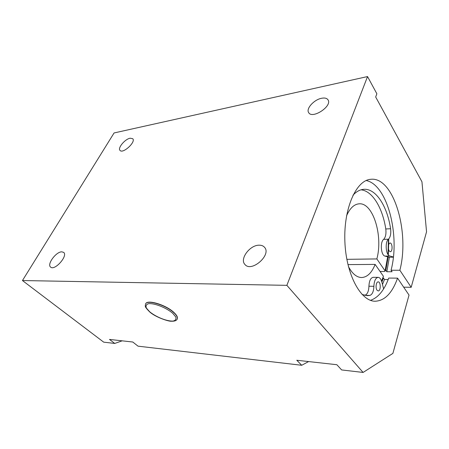 <?xml version="1.0" encoding="UTF-8"?>
<svg xmlns="http://www.w3.org/2000/svg" width="449" height="449" viewBox="0 0 449 449"><rect width="100%" height="100%" fill="white"/><g stroke="black" fill="none" stroke-linecap="round" stroke-linejoin="round"><path stroke-width="0.67" d="M367.54 76.56L114.08 132.955L22.45 280.541L103.702 342.155L114.731 343.44L109.5 339.427L132.786 342.015L138.028 346.162L301.734 365.278L296.783 360.255L336.857 364.711L341.633 369.937L363.095 372.44L286.872 285.339L367.54 76.56L376.868 93.779L375.678 96.995L421.948 181.772L426.55 231.802L411.183 287.309L403.673 287.175M22.45 280.541L286.872 285.339M321.602 98.269C324.75 97.669 326.894 98.196 328.023 99.852C332.518 106.155 312.223 119.434 308.671 112.615C305.775 108.753 314.042 99.616 321.602 98.269M259.051 245.193C261.408 245.137 263.226 245.828 264.5 247.27C271.858 254.819 251.44 272.773 244.941 264.483C239.407 259.107 249.784 245.064 259.051 245.193M61.805 251.833L63.635 252.377C68.332 255.633 54.727 271.089 50.625 267.104C46.657 264.427 56.097 251.636 61.805 251.833M130.137 138.213L132.736 138.702C136.21 141.856 122.869 154.142 120.018 150.421C117.402 148.142 124.974 139.044 130.137 138.213M370.504 300.319C378.238 297.659 384.31 290.239 388.722 278.071L397.561 278.139L409.028 295.088L392.886 353.397L363.095 372.44M308.603 361.568L301.734 365.278M145.605 303.906L145.65 303.816C147.109 299.225 165.681 304.731 173.724 312.279C176.771 315.075 177.961 317.286 177.288 318.925L177.243 319.02M122.162 340.83L114.731 343.44M397.561 278.139C392.218 293.085 384.742 300.785 375.128 301.234C360.676 301.346 346.022 274.373 344.871 241.371C343.564 208.381 356.164 180.358 370.571 179.319C393.588 176.16 409.931 232.189 399.863 270.247L411.183 287.309M399.863 270.247L391.057 270.253L392.061 271.735L386.83 271.729L385.82 270.259L385.394 270.259M383.003 278.026L383.457 278.026L384.484 279.491L388.183 279.531M385.82 270.259L388.172 256.935M388.368 254.998L388.755 238.935M381.863 282.023L383.457 278.026M386.83 271.729L389.367 257.249L384.995 256.093C380.976 255.492 379.882 242.056 383.648 239.373C385.635 237.24 386.348 233.772 385.781 228.962C382.582 207.915 372.429 190.876 361.013 189.82M382.486 284.47L384.484 279.491M366.165 180.532C387.397 184.601 400.345 235.428 391.057 270.253M381.667 281.355L383.429 276.292L375.128 264.405L347.936 264.607M346.836 259.337L376.851 258.927L385.079 270.865L384.501 271.482L380.067 271.477M376.851 258.927C383.3 235.77 372.889 202.005 358.863 203.846C353.958 204.362 349.866 208.33 346.572 215.767M348.402 266.493C352.246 273.727 356.652 277.409 361.613 277.538C367.26 277.229 371.766 272.852 375.128 264.405M377.031 290.206C375.257 288.011 376.144 281.641 378.176 281.877C380.92 281.686 380.92 291.188 378.176 290.935L377.031 290.206M389.059 250.896C387.644 247.096 387.958 244.458 389.99 242.993C392.549 242.701 392.836 251.844 390.265 251.715L389.059 250.896M393.375 256.963L389.833 256.014C385.837 255.402 384.742 241.893 388.48 239.205C390.456 237.061 391.158 233.57 390.591 228.737C387.201 205.911 375.673 187.957 363.426 189.343C359.739 189.714 356.253 191.678 352.965 195.236M362.09 294.482L367.22 295.655L369.864 295.431C372.328 294.505 373.669 291.463 373.888 286.305C374.163 280.849 375.577 277.864 378.131 277.353C379.798 277.499 381.049 279.093 381.891 282.135L383.614 288.903M378.131 277.353L373.203 277.319C370.633 277.824 369.213 280.793 368.926 286.221C368.708 291.35 367.355 294.376 364.874 295.29L364.655 295.33M393.352 257.187L389.367 257.249M149.669 311.769L146.396 308.076C145.538 305.881 146.239 304.422 148.501 303.692C154.26 302.974 166.158 307.644 172.646 313.2L175.778 316.949C176.418 319.087 175.537 320.457 173.129 321.052C167.219 321.501 156.1 317.089 149.669 311.769M173.634 312.476C165.586 304.922 147.014 299.416 145.56 304.001C145.308 306.459 144.135 306.246 149.461 311.69C154.922 316.988 168.583 321.602 171.378 321.22C174.538 321.355 176.479 320.659 177.198 319.116C177.871 317.477 176.682 315.26 173.634 312.476M383.429 276.292L381.571 281.068M387.672 256.8L385.079 270.865M369.864 295.431L364.874 295.29M390.591 228.737L385.781 228.962M388.48 239.205L383.648 239.373M389.833 256.014L384.995 256.093M373.888 286.305L368.926 286.221M385.158 271.168L387.796 256.834M388.026 254.549L388.396 239.278"/></g></svg>
